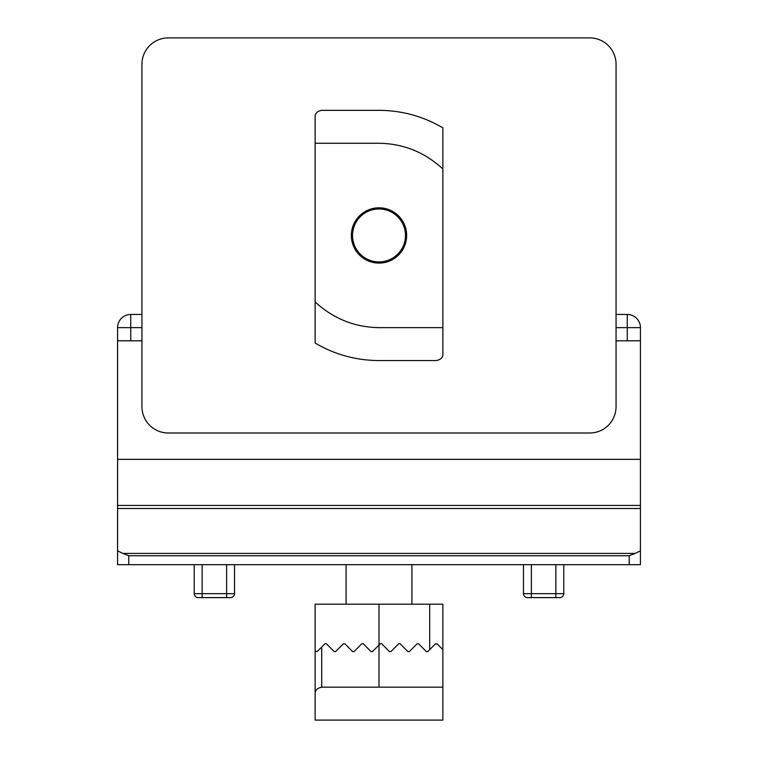 <?xml version="1.0" encoding="UTF-8"?>
<svg xmlns="http://www.w3.org/2000/svg" width="758" height="758" viewBox="0 0 758 758"><rect width="100%" height="100%" fill="white"/><g stroke="black" fill="none" stroke-linecap="round" stroke-linejoin="round"><path stroke-width="1.14" d="M315.129 343.033C334.733 354.583 356.033 360.429 379 360.562L436.286 360.562C440.786 359.671 442.985 357.473 442.871 353.977L442.871 327.636L379 327.636C354.611 327.248 333.321 318.682 315.129 301.921L315.129 343.033M406.658 235.444A27.658 27.658 0 0 1 365.176 259.397A27.658 27.658 0 0 1 365.176 211.501A27.658 27.658 0 0 1 406.658 235.444M315.129 143.262L379 143.262C403.389 143.641 424.679 152.216 442.871 168.977L442.871 127.865C423.267 116.315 401.967 110.469 379 110.336L321.714 110.336C317.214 111.227 315.015 113.425 315.129 116.922L315.129 301.921M442.871 168.977L442.871 327.636M315.129 650.961L317.1 651.615L325.002 643.713L326.319 643.713L334.221 651.615L335.538 651.615L343.44 643.713L344.757 643.713L352.659 651.615L353.977 651.615L361.879 643.713L363.196 643.713L371.098 651.615L372.415 651.615L379 645.03L379 604.202L315.129 604.202L315.129 720.1L442.871 720.1L442.871 687.174L379 687.174L379 645.03L380.317 643.713L381.634 643.713L389.536 651.615L390.853 651.615L398.755 643.713L400.072 643.713L407.975 651.615L409.292 651.615L417.194 643.713L418.511 643.713L426.413 651.615L427.73 651.615L435.632 643.713L437.394 644.167M379 604.202L442.871 604.202L442.871 687.174M315.129 693.76C315.015 690.263 317.214 688.075 321.714 687.174L379 687.174M442.359 649.123L436.949 643.713M390.853 651.615L398.755 643.713M379 645.03L380.317 643.713M629.225 564.691L640.425 564.691L640.425 550.848L635.128 553.416L122.872 553.416L128.775 555.747L128.775 564.691L629.225 564.691L629.225 555.747L635.128 553.416M640.425 550.848L640.425 505.434L117.575 505.434L117.575 564.691L128.775 564.691M117.575 550.848L122.872 553.416M117.575 505.434L117.575 340.806L141.945 340.806M616.055 314.466L627.254 314.466A13.17 13.17 0 0 1 640.425 327.636L640.425 340.806L616.055 340.806M640.425 340.806L640.425 459.339L117.575 459.339M640.425 505.434L640.425 459.339M198.179 597.617A3.951 3.951 0 0 1 194.228 593.666L234.525 593.666A3.951 3.951 0 0 1 230.574 597.617L198.179 597.617A3.951 3.951 0 0 1 194.228 593.666L194.228 564.691M523.475 564.691L523.475 593.666A3.951 3.951 0 0 0 527.426 597.617L555.87 597.617L555.87 564.691M555.87 597.617L559.821 597.617A3.951 3.951 0 0 0 563.772 593.666L563.772 564.691M230.574 597.617A3.951 3.951 0 0 0 234.525 593.666L234.525 564.691M141.945 64.24A26.341 26.341 0 0 1 168.285 37.9L589.715 37.9A26.341 26.341 0 0 1 616.055 64.24L616.055 406.658A26.341 26.341 0 0 1 589.715 432.998L168.285 432.998A26.341 26.341 0 0 1 141.945 406.658L141.945 64.24M379 261.917A26.464 26.464 0 0 0 401.92 222.217A26.464 26.464 0 0 0 356.08 222.217A26.464 26.464 0 0 0 379 261.917M141.945 327.636L117.575 327.636A13.17 13.17 0 0 1 130.746 314.466A13.17 13.17 0 0 0 117.575 327.636A13.17 13.17 0 0 1 130.746 314.466A13.17 13.17 0 0 0 117.575 327.636L117.575 340.806M130.746 340.806L130.746 314.466L141.945 314.466M627.254 340.806L627.254 327.636L640.425 327.636A13.17 13.17 0 0 0 627.254 314.466L627.254 327.636L616.055 327.636M411.926 564.691L411.926 604.202M429.701 649.644L429.701 604.202M321.714 687.174L321.714 647.01M629.225 555.747L128.775 555.747M640.425 508.514L117.575 508.514M202.13 597.617L202.13 564.691M226.623 597.617L226.623 564.691M559.821 597.617A3.951 3.951 0 0 0 563.772 593.666L531.377 593.666L531.377 597.617M523.475 593.666L531.377 593.666L531.377 564.691M346.074 564.691L346.074 604.202"/></g></svg>
